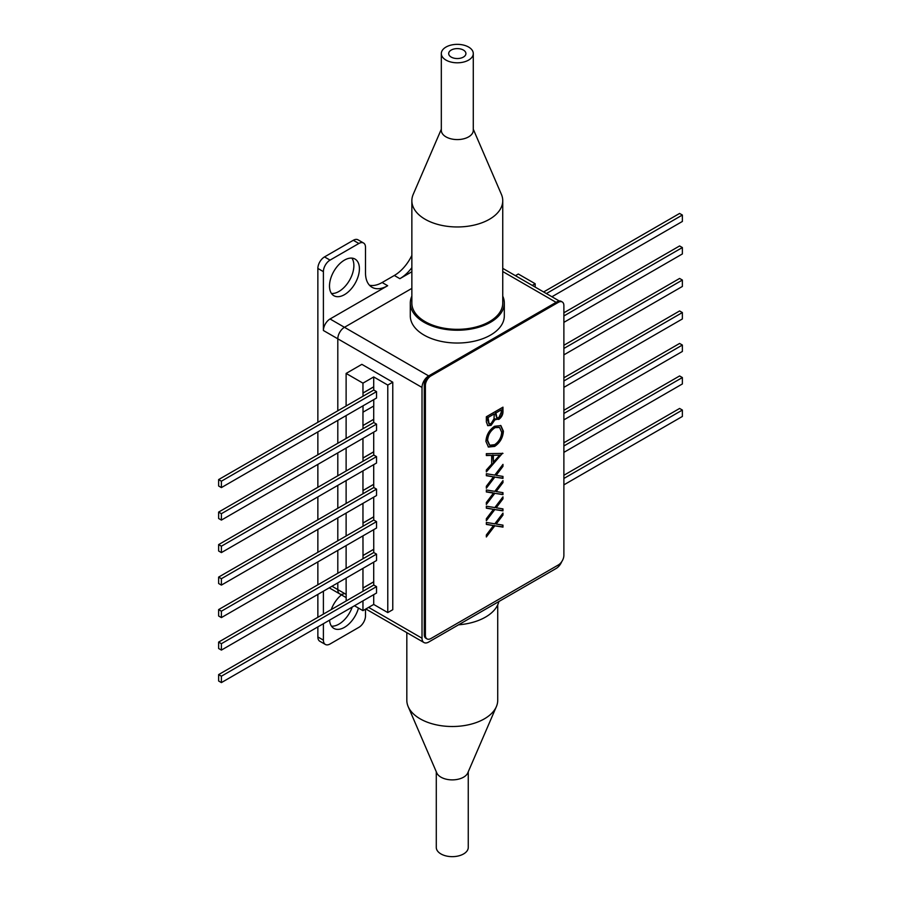 <?xml version="1.0" encoding="UTF-8"?>
<svg xmlns="http://www.w3.org/2000/svg" width="901" height="901" viewBox="0 0 901 901"><rect width="100%" height="100%" fill="white"/><g stroke="black" fill="none" stroke-linecap="round" stroke-linejoin="round"><path stroke-width="1.35" d="M358.463 608.062A21.151 12.22 -60 0 1 344.452 627.355A21.151 12.22 -60 0 1 333.877 628.402A21.151 12.22 -60 0 1 329.552 620.158M331.478 626.161A21.151 12.22 120 0 0 338.911 624.156A21.151 12.22 120 0 0 352.235 607.06M344.452 294.672A21.151 12.22 120 0 0 358.271 276.021A21.151 12.22 120 0 0 355.028 259.071A21.151 12.22 120 0 0 344.452 260.119A21.151 12.22 120 0 0 330.633 278.769A21.151 12.22 120 0 0 333.877 295.719A21.151 12.22 120 0 0 344.452 294.672M331.478 293.478A21.151 12.22 120 0 0 338.911 291.474A21.151 12.22 120 0 0 351.897 258.114M358.857 243.484L353.316 240.285A9.404 5.429 -60 0 1 358.024 239.824L363.565 243.022A9.404 5.429 120 0 0 358.857 243.484L330.048 260.119A9.404 5.429 120 0 0 323.403 271.64L323.403 330.498A9.404 5.429 -60 0 1 330.048 318.977L387.667 285.718A31.344 18.099 -60 0 1 372 287.261A31.344 18.099 -60 0 1 365.502 272.913L365.502 247.325A9.404 5.429 120 0 0 363.565 243.022M323.403 271.64L317.862 268.442A9.404 5.429 -60 0 1 324.506 256.92L330.048 260.119M331.253 609.572A21.151 12.22 -60 0 1 341.445 594.897M365.502 609.189L365.502 615.833A9.404 5.429 120 0 1 358.857 627.355L330.048 643.99A9.404 5.429 -60 0 1 325.351 644.452A9.404 5.429 -60 0 1 323.403 640.149L323.403 623.706M325.351 644.452L319.81 641.253A9.404 5.429 -60 0 1 317.862 636.951L323.403 640.149M329.237 587.835L339.756 593.905A9.404 5.429 -60 0 1 337.807 589.603L337.807 582.891L337.807 589.603A9.404 5.429 120 0 0 339.756 593.905A9.404 5.429 120 0 0 344.452 593.444M411.858 267.676A31.344 18.099 -60 0 1 399.864 278.679L411.858 271.753M369.478 285.234A31.344 18.099 120 0 0 382.125 282.52L394.323 275.481A31.344 18.099 120 0 0 411.858 255.4M323.403 591.202L323.403 614.11M330.048 318.977L344.452 327.3L411.858 288.388L344.452 327.3L428.673 375.92A9.404 5.429 120 0 0 422.017 387.441L337.807 338.81L337.807 410.788L337.807 338.81A9.404 5.429 -60 0 1 344.452 327.3A9.404 5.429 120 0 0 337.807 338.81L323.403 330.498M337.807 420.384L337.807 443.292L337.807 420.384M337.807 452.888L337.807 475.784L337.807 452.888M337.807 485.391L337.807 508.288L337.807 485.391M337.807 517.884L337.807 540.791L337.807 517.884M337.807 550.387L337.807 573.295L337.807 550.387M317.862 268.442L317.862 422.299M317.862 431.906L317.862 454.802M317.862 464.398L317.862 487.306M317.862 496.901L317.862 519.809M317.862 529.405L317.862 552.302M317.862 561.909L317.862 584.805M317.862 594.401L317.862 617.309M317.862 626.905L317.862 636.951M353.316 240.285L324.506 256.92M428.673 375.92L556.108 302.342L502.747 271.539M362.957 600.866L362.957 610.653L373.712 604.447L387.779 612.579L392.768 609.695L392.768 382.193L361.853 364.342L346.119 373.431L346.119 405.991M422.017 387.441L422.017 638.223A9.404 5.429 120 0 0 423.966 642.537A9.404 5.429 120 0 0 428.673 642.064L556.108 568.497A9.404 5.429 120 0 0 561.728 561.672M502.972 510.822L502.578 508.828M502.578 478.172L502.578 476.347M502.578 466.864L502.578 464.882M502.578 453.203L486.349 471.876L486.349 470.007L491.676 464.094L491.676 455.388L486.349 455.546L486.349 453.665L502.972 453.417M502.578 410.687L502.578 407.387M535.16 287.081L535.16 283.725L532.266 285.403M515.417 275.683L518.312 274.005L535.16 283.725M563.88 484.862L682.372 416.453L682.372 410.056L563.88 478.465M682.372 410.056L679.602 408.457L563.88 475.266M563.88 452.37L682.372 383.95L682.372 377.553L563.88 445.972M682.372 377.553L679.602 375.954L563.88 442.774M563.88 419.866L682.372 351.446L682.372 345.049L563.88 413.469M682.372 345.049L679.602 343.45L563.88 410.27M563.88 387.362L682.372 318.954L682.372 312.557L563.88 380.965M682.372 312.557L679.602 310.958L563.88 377.767M563.88 354.859L682.372 286.45L682.372 280.053L563.88 348.462M682.372 280.053L679.602 278.454L563.88 345.263M563.88 322.367L682.372 253.947L682.372 247.55L563.88 315.969M682.372 247.55L679.602 245.95L563.88 312.771M551.93 296.756L682.372 221.455L682.372 215.046L546.389 293.557M682.372 215.046L679.602 213.447L543.618 291.958M218.628 512.095L221.398 513.694L376.528 424.123L376.528 430.52L221.398 520.091L218.628 518.492L218.628 512.095L373.757 422.524L373.712 419.303L362.957 425.509L362.957 412.196L373.757 406.024L373.757 399.627M373.712 419.303L373.712 406.058M373.757 432.12L363.013 438.325M373.757 419.325L363.013 425.531L363.013 428.73M218.628 544.598L221.398 546.197L376.528 456.627L376.528 463.024L221.398 552.595L218.628 550.995L218.628 544.598L373.757 455.028L373.712 451.795L362.957 458.001L362.957 438.359M373.712 451.795L373.712 432.153M373.757 464.623L363.013 470.829M373.757 451.829L363.013 458.035L363.013 461.233M218.628 577.102L221.398 578.701L376.528 489.13L376.528 495.527L221.398 585.098L218.628 583.499L218.628 577.102L373.757 487.531L373.712 484.299L362.957 490.504L362.957 470.863M373.712 484.299L373.712 464.657M373.757 497.127L363.013 503.332M373.757 484.333L363.013 490.538L363.013 493.737M218.628 609.594L221.398 611.193L376.528 521.634L376.528 528.031L221.398 617.59L218.628 615.991L218.628 609.594L373.757 520.035L373.712 516.802L362.957 523.008L362.957 503.366M373.712 516.802L373.712 497.161M373.757 529.63L363.013 535.836M373.757 516.836L363.013 523.042L363.013 526.24M373.757 562.123L363.013 568.328M218.628 642.098L221.398 643.697L376.528 554.126L376.528 560.523L221.398 650.094L218.628 648.495L218.628 642.098L373.757 552.527L373.757 549.328L363.013 555.534L363.013 558.733M218.628 674.601L221.398 676.2L376.528 586.63L376.528 593.027L221.398 682.598L218.628 680.998L218.628 674.601L373.757 585.031L373.712 581.798L362.957 588.004L362.957 568.362M373.712 581.798L373.712 562.156M373.757 594.626L363.013 600.832M373.757 581.832L363.013 588.038L363.013 591.236M373.712 604.447L373.712 594.66M346.175 600.967L346.119 578.093M346.119 568.497L346.119 545.589M346.119 535.994L346.119 513.086M346.119 503.49L346.119 480.593M346.119 470.986L346.119 448.09M346.119 438.494L346.119 415.586M362.957 610.653L354.476 605.765M392.768 382.193L387.779 385.065L373.712 376.945L362.957 383.15L346.119 373.431M387.779 612.579L387.779 385.065M218.628 479.591L221.398 481.19L376.528 391.631L376.528 398.028L221.398 487.587L218.628 485.988L218.628 479.591L373.757 390.032L373.712 386.799L362.957 393.005L362.957 383.15M373.712 386.799L373.712 376.945M363.013 555.534L362.957 535.87M373.757 386.833L363.013 393.039L363.013 396.237M363.013 405.833L363.013 412.23M373.757 549.328L373.712 529.664M373.712 549.295L362.957 555.5M373.757 585.031L376.528 586.63M221.398 682.598L221.398 676.2M373.757 552.527L376.528 554.126M221.398 650.094L221.398 643.697M373.757 520.035L376.528 521.634M221.398 617.59L221.398 611.193M373.757 487.531L376.528 489.13M221.398 585.098L221.398 578.701M373.757 455.028L376.528 456.627M221.398 552.595L221.398 546.197M373.757 422.524L376.528 424.123M221.398 520.091L221.398 513.694M373.757 390.032L376.528 391.631M221.398 487.587L221.398 481.19M502.972 515.079L496.169 524.033L502.972 525.137L502.972 527.119L494.818 525.801L486.349 536.962L486.349 534.969L493.478 525.587L486.349 524.427L486.349 522.445L494.818 523.819L502.972 513.097L502.972 515.079L502.409 514.764L495.618 523.718L496.169 524.033M502.409 525.046L502.972 527.119M502.409 526.803L494.818 525.801M494.266 525.486L486.349 535.915M493.478 525.587L486.349 524.202M502.409 513.818L502.409 514.764M502.972 482.598L496.169 491.552L502.972 492.656L502.972 494.638L494.818 493.32L486.349 504.481L486.349 502.499L493.478 493.106L486.349 491.946L486.349 489.964L494.818 491.338L502.972 480.616L502.972 482.598L502.409 482.283L495.618 491.236L496.169 491.552M502.409 492.565L502.972 494.638M502.409 494.322L494.818 493.32M494.266 493.005L486.349 503.434M492.768 492.993L493.478 493.106M492.926 492.779L486.349 491.721M502.409 481.337L502.409 482.283M486.349 455.208L491.676 455.388M499.728 455.151L493.376 455.343L493.376 462.202L499.728 455.151L493.376 455.343M492.824 455.016L493.376 462.202M502.33 453.192L486.349 470.941M501.26 409.865L495.933 412.94L496.935 417.85L498.816 417.681L501.26 412.207L501.26 409.865L495.933 412.94M495.381 412.624L495.933 414.1M495.381 413.784L496.676 417.659M494.232 413.931L488.049 417.501L489.097 423.785L491.068 423.628L494.03 418.774L494.232 413.931L488.049 417.501M487.497 417.174L488.049 419.945M487.497 419.629L488.838 423.594M502.409 407.477L502.409 410.586C502.6 414.043 501.226 416.87 498.298 419.066L494.762 418.886L490.504 425.035L487.542 425.497M502.972 410.901C503.152 414.359 501.778 417.186 498.85 419.382L495.313 419.202L491.068 425.351L487.801 425.677L486.349 421.95L486.349 416.758L502.972 407.162L502.972 410.901L502.409 410.586M495.922 419.753L494.762 418.886M490.504 425.035L491.068 425.351M425.396 385.504L424.27 384.862A7.839 4.528 -60 0 1 429.811 375.255L430.937 375.908A7.839 4.528 120 0 0 425.396 385.504L425.396 635.318A7.839 4.528 120 0 0 427.018 638.899A7.839 4.528 120 0 0 430.937 638.516L558.338 564.961A7.839 4.528 120 0 0 563.88 555.365L563.88 305.552A7.839 4.528 120 0 0 562.258 301.97A7.839 4.528 120 0 0 558.338 302.353L557.212 301.711A7.839 4.528 -60 0 1 561.132 301.317L562.258 301.97M427.018 638.899L425.891 638.257A7.839 4.528 -60 0 1 424.27 634.664L425.396 635.318M424.27 384.862L424.27 634.664M557.212 301.711L429.811 375.255M430.937 375.908L558.338 302.353M485.921 441.4C486.371 434.969 489.266 429.935 494.581 426.274L500.888 425.587L503.389 431.151C502.961 437.649 500.055 442.729 494.66 446.4L488.443 447.042L485.921 441.4M500.607 425.441L502.837 430.836C502.409 437.323 499.503 442.414 494.108 446.085L494.66 446.4M494.108 446.085L488.173 446.873M496.169 475.311L502.972 476.415L502.972 478.397L494.818 477.079L486.349 488.241L486.349 486.258L493.478 476.866L486.349 475.705L486.349 473.723L494.818 475.097L502.972 464.375L502.972 466.358L496.169 475.311L495.618 474.996L496.327 475.109M502.409 476.325L502.972 478.397M502.409 478.082L494.818 477.079M494.266 476.764L486.349 487.193M486.349 475.48L493.478 476.866M502.409 465.096L495.618 474.996M502.972 496.856L502.972 498.839L496.169 507.792L502.972 508.896L502.972 510.878L494.818 509.561L486.349 520.722L486.349 518.728L493.478 509.347L486.349 508.187L486.349 506.204L494.818 507.578L502.972 496.856M502.409 497.577L502.972 498.839M502.409 498.523L495.618 507.477L496.169 507.792M502.409 508.806L502.972 510.878M502.409 510.563L494.818 509.561M494.266 509.245L486.349 519.674M486.349 507.961L493.478 509.347M494.593 427.998C490.279 431.005 487.959 435.127 487.621 440.341L489.761 445.24L494.672 444.677C498.996 441.648 501.339 437.503 501.688 432.221L499.537 427.468L494.041 427.671C489.727 430.689 487.407 434.8 487.069 440.026L487.621 440.341M487.069 440.026L489.491 445.06M499.244 427.311L494.041 427.671M411.858 296.136A47.01 27.143 0 0 0 410.293 303.085A47.01 27.143 0 0 0 424.056 322.288A47.01 27.143 0 0 0 475.3 328.167A47.01 27.143 0 0 0 504.312 303.085A47.01 27.143 0 0 0 502.747 296.136M410.293 303.085L410.293 315.879A47.01 27.143 0 0 0 424.056 335.082A47.01 27.143 0 0 0 475.3 340.961A47.01 27.143 0 0 0 504.312 315.879L504.312 303.085M498.861 601.541A47.01 27.143 180 0 1 458.564 624.81M441.321 53.576L441.321 130.352A15.981 9.224 0 0 0 451.187 138.878A15.981 9.224 0 0 0 468.61 136.873A15.981 9.224 0 0 0 473.284 130.352L473.284 53.576A15.981 9.224 0 0 0 463.418 45.05A15.981 9.224 0 0 0 446.006 47.055A15.981 9.224 0 0 0 441.321 53.576A15.981 9.224 0 0 0 451.187 62.101A15.981 9.224 0 0 0 468.61 60.097A15.981 9.224 0 0 0 473.284 53.576M441.321 129.215L413.21 194.379A45.444 26.242 0 0 0 411.858 200.72A45.444 26.242 0 0 0 439.913 224.968A45.444 26.242 0 0 0 489.434 219.281A45.444 26.242 0 0 0 502.747 200.72A45.444 26.242 0 0 0 501.406 194.379L473.284 129.215M411.858 200.72L411.858 303.085A45.444 26.242 0 0 0 439.913 327.333A45.444 26.242 0 0 0 489.434 321.646A45.444 26.242 0 0 0 502.747 303.085L502.747 200.72M463.396 57.09A8.616 4.978 0 0 0 465.918 53.576A8.616 4.978 0 0 0 460.602 48.981A8.616 4.978 0 0 0 451.21 50.062A8.616 4.978 0 0 0 448.687 53.576A8.616 4.978 0 0 0 454.003 58.171A8.616 4.978 0 0 0 463.396 57.09M497.724 604.864L497.724 700.28A45.444 26.242 180 0 1 496.372 706.621L467.788 772.878A15.981 9.224 180 0 1 463.576 777.18A15.981 9.224 180 0 1 448 779.545A15.981 9.224 180 0 1 436.76 772.878L408.176 706.621A45.444 26.242 180 0 1 406.824 700.28L406.824 632.637M496.372 706.621A45.444 26.242 180 0 1 484.411 718.829A45.444 26.242 180 0 1 440.127 725.553A45.444 26.242 180 0 1 408.176 706.621M468.261 771.785L468.261 847.424A15.981 9.224 180 0 1 463.576 853.945A15.981 9.224 180 0 1 446.153 855.95A15.981 9.224 180 0 1 436.287 847.424L436.287 771.785M331.985 586.247L346.119 594.401M399.864 278.679L394.323 275.481M382.125 282.52L387.667 285.718M368.61 607.387L422.017 638.223M339.756 593.905L346.119 597.588M365.851 608.986L423.966 642.537M502.747 268.363L559.239 300.979"/></g></svg>
